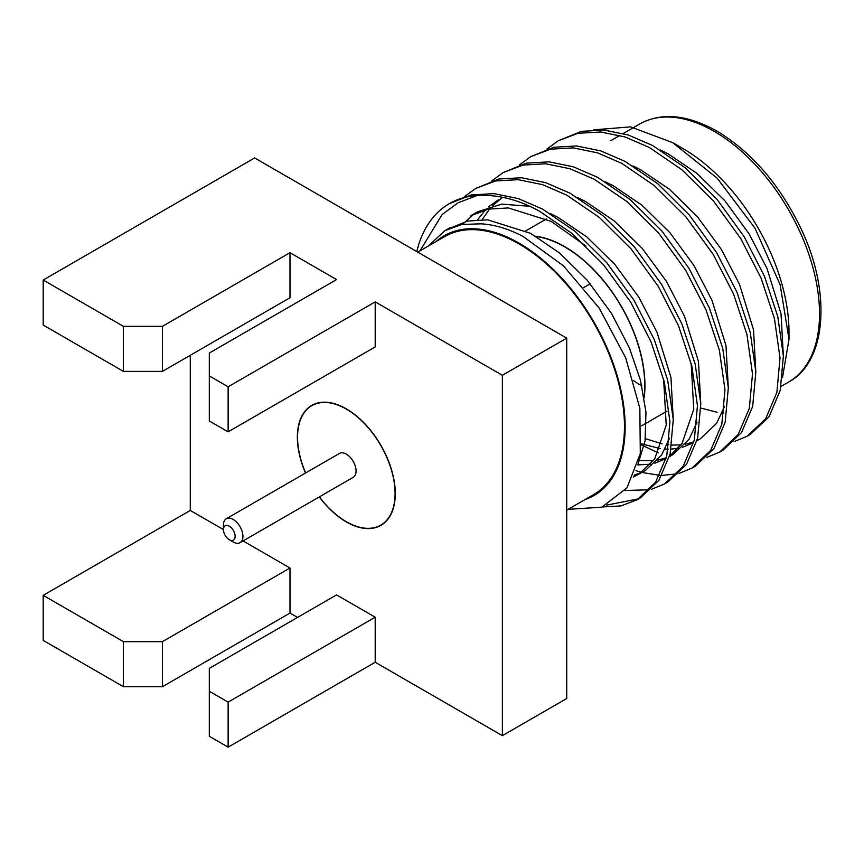 <?xml version="1.0" encoding="UTF-8"?>
<svg xmlns="http://www.w3.org/2000/svg" width="864" height="864" viewBox="0 0 864 864"><rect width="100%" height="100%" fill="white"/><g stroke="black" fill="none" stroke-linecap="round" stroke-linejoin="round"><path stroke-width="1.3" d="M229.284 539.719L229.284 539.719A8.273 4.774 60 0 1 223.43 529.578L223.43 525.074A13.792 7.96 60 0 1 226.292 518.756A13.792 7.96 60 0 1 233.183 519.448A13.792 7.96 60 0 1 242.19 531.598A13.792 7.96 60 0 1 240.084 542.646A13.792 7.96 60 0 1 233.183 541.966L229.284 539.719A8.273 4.774 60 0 0 235.138 536.339A8.273 4.774 60 0 0 229.284 526.198A8.273 4.774 60 0 0 223.43 529.578L190.274 510.44L43.2 595.35L43.2 640.397L123.422 686.707L162.432 686.707L162.432 641.66L123.422 641.66L43.2 595.35M734.13 441.601L747.144 436.234L765.72 418.619L776.866 392.44L780.019 358.009L774.446 318.546L761.13 278.24L740.761 238.583L713.502 201.042L681.88 169.722L649.285 147.452L625.018 136.955L600.804 131.998L578.092 133.283L558.22 140.789L546.901 149.083M747.144 436.234L750.481 434.311L769.068 416.686L780.203 390.506L783.367 356.087L777.784 316.613L764.478 276.318L744.109 236.65L716.85 199.12L685.217 167.8L652.622 145.519L628.366 135.022L604.141 130.075L581.429 131.35L558.22 140.789M602.424 506.963L620.924 505.904L637.049 499.802L655.625 482.188L666.76 456.008L669.924 421.578L664.351 382.104L651.035 341.809L630.666 302.141L603.407 264.611L571.784 233.291L539.179 211.021C517.914 199.4 497.178 194.249 476.971 195.556A175.165 101.131 60 0 0 449.388 203.623L471.334 194.918L494.046 193.633L518.26 198.59L542.527 209.088L575.122 231.358L606.744 262.678L634.003 300.218L654.383 339.876L667.688 380.182L673.261 419.645L670.108 454.075L658.962 480.254L640.386 497.869L637.049 499.802M606.733 505.105L638.701 498.809M624.92 490.514L649.62 489.758M651.564 489.272L664.567 483.916L683.143 466.29L694.289 440.111L697.453 405.68L691.87 366.217L678.564 325.922L658.195 286.254L630.936 248.713L599.303 217.393L566.708 195.124L542.452 184.626L518.227 179.669L495.515 180.954L475.643 188.46L464.324 196.754M664.567 483.916L667.915 481.982L686.491 464.368L697.626 438.188L700.79 403.758L695.218 364.284L681.901 323.989L661.532 284.321L634.273 246.791L602.651 215.471L570.046 193.201L545.789 182.693L521.575 177.746L498.852 179.021L475.643 188.46M635.936 470.653L641.758 472.414M641.995 472.478L659.696 475.319M661.954 475.394L677.138 473.861M679.082 473.386L692.096 468.018L710.672 450.403L721.818 424.224L724.972 389.794L719.399 350.32L706.082 310.025L685.714 270.367L658.454 232.826L626.832 201.506L594.227 179.237L569.97 168.739L545.756 163.782L523.033 165.067L503.172 172.573L491.843 180.857M692.096 468.018L695.434 466.096L714.01 448.47L725.155 422.291L728.32 387.86L722.736 348.397L709.43 308.102L689.051 268.434L661.792 230.893L630.169 199.573L597.575 177.304L573.307 166.806L549.094 161.849L526.381 163.134L503.172 172.573M641.369 444.874L658.282 452.898M706.612 457.488L719.615 452.131L738.202 434.506L749.336 408.326L752.501 373.907L746.917 334.433L733.612 294.138L713.243 254.47L685.984 216.94L654.35 185.62L621.756 163.339L597.499 152.842L573.286 147.895L550.562 149.17L530.69 156.676L519.372 164.97M719.615 452.131L722.963 450.198L741.539 432.583L752.674 406.404L755.838 371.974L750.265 332.5L736.949 292.205L716.58 252.547L689.321 215.006L657.698 183.686L625.093 161.417L600.836 150.919L576.623 145.962L553.9 147.247L530.69 156.676M416.772 251.564L418.424 245.452A175.165 101.131 60 0 1 449.388 203.623M593.352 129.87L630.59 126.868L672.538 142.56L682.981 148.586A149.936 86.573 60 0 1 789.005 332.23L789.005 339.25L782.503 377.622M672.538 142.56L717.174 178.2L754.952 228.128L780.16 284.764L789.005 339.25M723.794 413.035L722.185 412.906M717.077 412.258L700.877 408.056M585.047 499.565A149.936 86.573 -120 0 0 619.25 383.119A149.936 86.573 -120 0 0 519.134 243.184A149.936 86.573 -120 0 0 436.093 241.553M568.102 509.35L601.83 507.179L626.962 487.858L640.3 453.568L639.857 408.37L625.676 357.782L599.216 308.113L563.479 265.853L523.044 236.423C508.453 228.787 494.446 224.586 481.021 223.83L461.722 224.467L445.003 230.623L428.015 246.218M419.947 250.873L442.13 214.542L458.136 202.748L476.971 195.556M535.68 236.207A113.378 65.459 60 0 1 564.775 246.694A113.378 65.459 60 0 1 644.198 397.71M644.08 396.986A113.098 65.297 -120 0 0 564.775 246.92A113.098 65.297 -120 0 0 536.209 236.52M633.625 380.657A113.098 65.297 -120 0 0 641.887 386.024M566.73 510.138L593.611 494.618A148.964 86 -120 0 0 616.453 375.257A148.964 86 -120 0 0 519.134 243.994A148.964 86 -120 0 0 444.658 236.606L417.776 252.137M226.292 518.756L339.422 453.449A13.792 7.96 -120 0 1 346.313 454.129A13.792 7.96 60 0 1 355.331 466.279A13.792 7.96 60 0 1 353.214 477.338L240.084 542.646M305.64 472.954A68.958 39.82 60 0 1 311.839 405.67A68.958 39.82 60 0 1 346.313 409.082A68.958 39.82 60 0 1 391.37 469.854A68.958 39.82 60 0 1 380.797 525.118A68.958 39.82 60 0 1 346.313 521.694A68.958 39.82 60 0 1 319.432 496.843M209.304 420.973L228.139 431.838L375.203 346.928L375.203 301.882L228.139 386.791L209.304 375.926L209.304 420.973M305.5 473.029A69.239 39.971 60 0 1 311.699 405.432A69.239 39.971 60 0 1 346.313 408.856A69.239 39.971 60 0 1 391.554 469.876A69.239 39.971 60 0 1 380.938 525.355A69.239 39.971 60 0 1 346.313 521.921A69.239 39.971 60 0 1 319.291 496.919M209.304 691.254L209.304 668.369L336.56 594.896L375.203 617.209L228.139 702.119L209.304 691.254L209.304 736.301L228.139 747.166L228.139 702.119M162.432 371.38L162.432 326.333L123.422 326.333L123.422 371.38L162.432 371.38L289.991 297.734L289.991 252.688L162.432 326.333M228.139 431.838L228.139 386.791M289.991 252.688L336.56 279.569L209.304 353.041L209.304 375.926M243.076 540.918L289.991 568.015L162.432 641.66M123.422 326.333L43.2 280.022L43.2 325.069L123.422 371.38M228.139 747.166L375.203 662.256L375.203 617.209M123.422 641.66L123.422 686.707M162.432 686.707L289.991 613.062L297.551 617.425M289.991 568.015L289.991 613.062M375.203 662.256L502.362 735.664L502.362 375.3L375.203 301.882M190.274 355.309L190.274 510.44M502.362 735.664L566.73 698.501L566.73 338.137L502.362 375.3M43.2 280.022L254.642 157.95L566.73 338.137M783.367 356.216L781.034 313.837L767.027 268.51L748.991 233.712L724.885 200.804L696.935 173.362L668.153 153.857L660.431 150.012M755.838 372.103L753.516 329.724L739.508 284.396L721.472 249.61L697.367 216.702L669.416 189.248L640.634 169.754L632.902 165.91M645.386 438.696L662.105 443.815M667.159 444.636L668.844 444.83M671.868 445.068L681.005 444.884M685.238 444.28L693.846 441.882M696.978 440.726L700.369 438.772L716.569 423.36L724.615 406.296M728.32 388.001L725.987 345.622L711.979 300.294L693.943 265.496L669.838 232.589L641.887 205.146L613.105 185.641L605.383 181.796M638.95 460.436L653.486 460.771M657.709 460.177L666.317 457.769M669.46 456.624L672.851 454.658L689.04 439.258L697.086 422.183M700.79 403.888L698.468 361.508L684.461 316.181L666.425 281.394L642.308 248.476L614.369 221.033L585.576 201.528L577.854 197.683M501.746 198.018L492.48 205.772M489.672 208.84L482.177 219.618M634.133 475.178L641.801 472.392M633.269 477.09L645.322 470.556L661.522 455.144L669.568 438.08M673.272 419.774L670.939 377.395L656.932 332.068L638.896 297.281L614.79 264.373L586.84 236.92L558.058 217.426L550.336 213.581M529.772 206.312L501.79 204.109L477.587 211.81L470.707 215.784L488.279 209.12L508.367 207.932L551.178 221.4L586.019 246.078M474.217 213.916L462.499 224.327M638.042 464.011L645.073 440.856L645.959 412.139L640.462 380.225L629.413 347.965L611.366 313.168L587.261 280.26L559.321 252.817L530.528 233.312L487.717 219.845L467.64 221.033L447.509 229.262M641.455 443.826L660.28 448.61M665.096 449.053L668.185 449.14M671.188 449.075L678.359 448.254M682.398 447.336L693.641 442.66M637.783 464.951L650.83 464.152M654.88 463.234L665.971 458.633M669.524 456.354L682.16 443.221L693.76 409.255L691.157 363.301M498.236 199.886L488.538 206.917M485.59 209.747L477.641 219.726M638.442 474.53L654.642 459.119L666.23 425.153L663.628 379.199M714.193 131.371A148.964 86 -120 0 0 639.716 123.995C661.381 112.115 687.128 114.491 716.947 131.101C751.799 152.107 779.879 184.766 801.198 229.09C832.129 293.652 825.908 362.513 788.67 382.007A148.964 86 -120 0 0 811.501 262.634A148.964 86 -120 0 0 714.193 131.371M610.848 140.659L619.909 135.432M623.257 133.499L639.716 123.995M781.121 386.359L788.67 382.007M525.766 230.872L546.415 218.948M641.65 425.79L667.03 411.145M583.783 287.518L590.242 283.792M314.917 403.888L311.839 405.67M383.886 523.336L380.797 525.118M450.068 227.696L445.003 230.623"/></g></svg>
